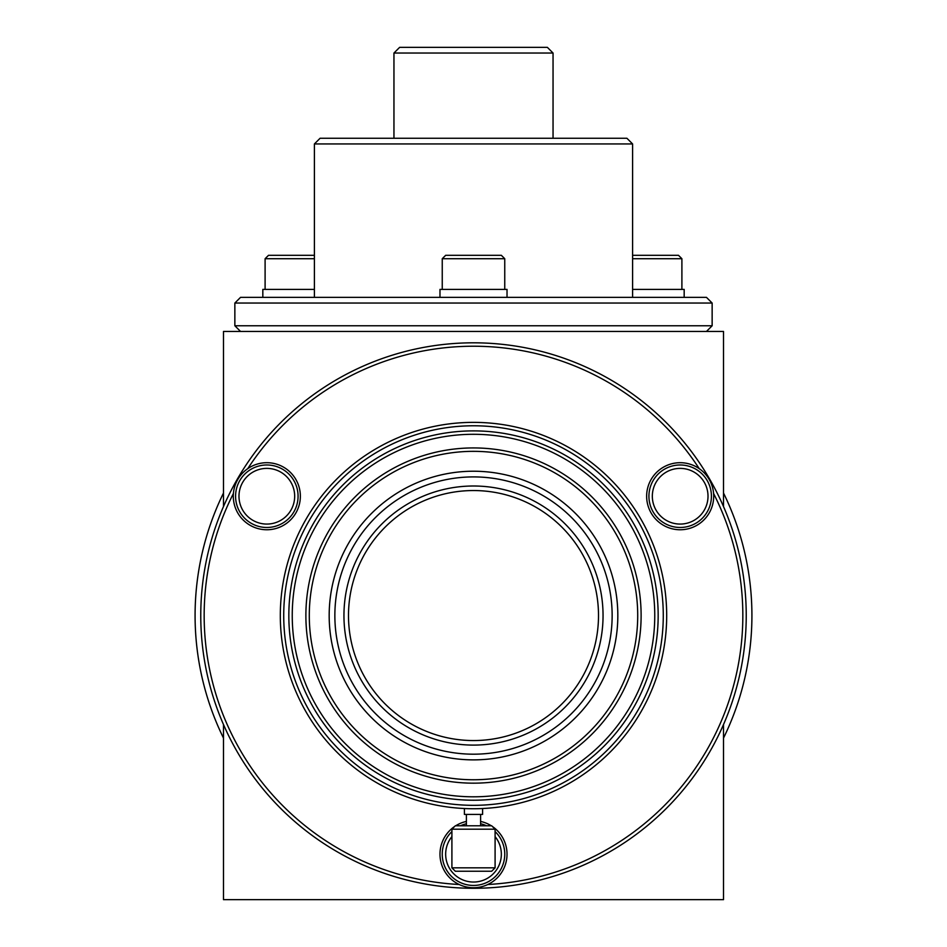 <?xml version="1.0" encoding="UTF-8"?>
<svg xmlns="http://www.w3.org/2000/svg" width="947" height="947" viewBox="0 0 947 947"><rect width="100%" height="100%" fill="white"/><g stroke="black" fill="none" stroke-linecap="round" stroke-linejoin="round"><path stroke-width="1.42" d="M482.591 808.525L482.591 814.42L464.409 814.42L464.409 808.525M495.092 829.193L491.682 825.784L455.318 825.784L451.908 829.193L451.908 867.831L495.092 867.831L495.092 829.193L451.908 829.193M495.092 867.831L491.682 871.24L455.318 871.24L451.908 867.831M348.496 615.55A125.004 125.004 0 0 1 473.5 490.546A125.004 125.004 0 0 1 598.504 615.55A125.004 125.004 0 0 1 473.5 740.554A125.004 125.004 0 0 1 348.496 615.55M343.95 615.55A129.55 129.55 0 0 1 473.5 486A129.55 129.55 0 0 1 603.05 615.55A129.55 129.55 0 0 1 473.5 745.1A129.55 129.55 0 0 1 343.95 615.55M612.141 615.55A138.641 138.641 0 0 1 473.5 754.191A138.641 138.641 0 0 1 334.859 615.55A138.641 138.641 0 0 1 473.5 476.909A138.641 138.641 0 0 1 612.141 615.55M617.823 615.55A144.323 144.323 0 0 1 473.5 759.873A144.323 144.323 0 0 1 329.177 615.55A144.323 144.323 0 0 1 473.5 471.227A144.323 144.323 0 0 1 617.823 615.55M637.71 615.55A164.21 164.21 0 0 1 473.5 779.76A164.21 164.21 0 0 1 309.29 615.55A164.21 164.21 0 0 1 473.5 451.34A164.21 164.21 0 0 1 637.71 615.55M641.119 615.55A167.619 167.619 0 0 1 473.5 783.169A167.619 167.619 0 0 1 305.881 615.55A167.619 167.619 0 0 1 473.5 447.931A167.619 167.619 0 0 1 641.119 615.55M654.756 615.55A181.256 181.256 0 0 1 473.5 796.806A181.256 181.256 0 0 1 292.244 615.55A181.256 181.256 0 0 1 473.5 434.294A181.256 181.256 0 0 1 654.756 615.55M658.165 615.55A184.665 184.665 0 0 1 473.5 800.215A184.665 184.665 0 0 1 288.835 615.55A184.665 184.665 0 0 1 473.5 430.885A184.665 184.665 0 0 1 658.165 615.55M663.279 615.55A189.779 189.779 0 0 1 473.5 805.329A189.779 189.779 0 0 1 283.721 615.55A189.779 189.779 0 0 1 473.5 425.771A189.779 189.779 0 0 1 663.279 615.55M666.688 615.55A193.188 193.188 0 0 1 473.5 808.738A193.188 193.188 0 0 1 280.312 615.55A193.188 193.188 0 0 1 473.5 422.362A193.188 193.188 0 0 1 666.688 615.55M723.508 493.02A278.418 278.418 0 0 1 723.508 738.08M223.492 738.08A278.418 278.418 0 0 1 223.492 493.02M632.596 255.311L678.49 255.311L681.899 258.72L632.596 258.72M632.596 289.403L684.172 289.403L684.172 297.358M314.404 258.72L265.101 258.72L268.51 255.311L314.404 255.311M262.828 297.358L262.828 289.403L314.404 289.403M442.249 258.72L445.658 255.311L501.342 255.311L504.751 258.72L442.249 258.72L442.249 289.403M504.751 258.72L504.751 289.403M439.976 297.358L439.976 289.403L507.024 289.403L507.024 297.358M234.856 303.04L240.538 297.358L706.462 297.358L712.144 303.04L234.856 303.04L234.856 325.768L712.144 325.768L706.462 331.45M240.538 331.45L234.856 325.768M712.144 303.04L712.144 325.768M314.404 143.944L320.086 138.262L626.914 138.262L632.596 143.944L314.404 143.944L314.404 297.358M632.596 143.944L632.596 297.358M393.952 53.032L399.634 47.35L547.366 47.35L553.048 53.032L393.952 53.032L393.952 138.262M553.048 53.032L553.048 138.262M223.492 724.55L223.492 899.65L723.508 899.65L723.508 724.55M223.492 506.55L223.492 331.45L723.508 331.45L723.508 506.55M704.284 482.307A27.842 27.842 0 0 0 666.25 472.115A27.842 27.842 0 0 0 656.058 510.149A27.842 27.842 0 0 0 694.092 520.341A27.842 27.842 0 0 0 704.284 482.307M653.11 511.853A31.251 31.251 0 0 1 664.545 469.167A31.251 31.251 0 0 1 707.231 480.603A31.251 31.251 0 0 1 695.796 523.289A31.251 31.251 0 0 1 653.11 511.853M709.208 479.466A33.524 33.524 0 0 0 663.409 467.191A33.524 33.524 0 0 0 651.134 512.99A33.524 33.524 0 0 0 696.933 525.265A33.524 33.524 0 0 0 709.208 479.466M242.716 482.307A27.842 27.842 0 0 0 252.908 520.341A27.842 27.842 0 0 0 290.942 510.149A27.842 27.842 0 0 0 280.75 472.115A27.842 27.842 0 0 0 242.716 482.307M293.89 511.853A31.251 31.251 0 0 1 251.204 523.289A31.251 31.251 0 0 1 239.769 480.603A31.251 31.251 0 0 1 282.455 469.167A31.251 31.251 0 0 1 293.89 511.853M237.792 479.466A33.524 33.524 0 0 0 250.067 525.265A33.524 33.524 0 0 0 295.866 512.99A33.524 33.524 0 0 0 283.591 467.191A33.524 33.524 0 0 0 237.792 479.466M451.908 836.615A27.842 27.842 0 0 0 473.5 882.036A27.842 27.842 0 0 0 495.092 836.615M480.603 823.76A31.251 31.251 0 0 1 486.521 825.784M495.092 831.596A31.251 31.251 0 0 1 473.5 885.445A31.251 31.251 0 0 1 451.908 831.596M454.584 826.518A33.524 33.524 0 0 0 473.5 887.718A33.524 33.524 0 0 0 492.416 826.518M491.292 825.784A33.524 33.524 0 0 0 480.603 821.428M473.5 342.814A272.736 272.736 0 0 1 746.236 615.55A272.736 272.736 0 0 1 473.5 888.286A272.736 272.736 0 0 1 200.764 615.55A272.736 272.736 0 0 1 473.5 342.814M247.759 468.658A269.327 269.327 0 0 1 699.241 468.658M713.588 493.494A269.327 269.327 0 0 1 487.847 884.498M459.153 884.498A269.327 269.327 0 0 1 233.412 493.494M466.398 821.428A33.524 33.524 0 0 0 455.708 825.784M460.479 825.784A31.251 31.251 0 0 1 466.398 823.76M480.603 814.42L480.603 825.784M466.398 814.42L466.398 825.784M681.899 258.72L681.899 289.403M265.101 258.72L265.101 289.403"/></g></svg>
